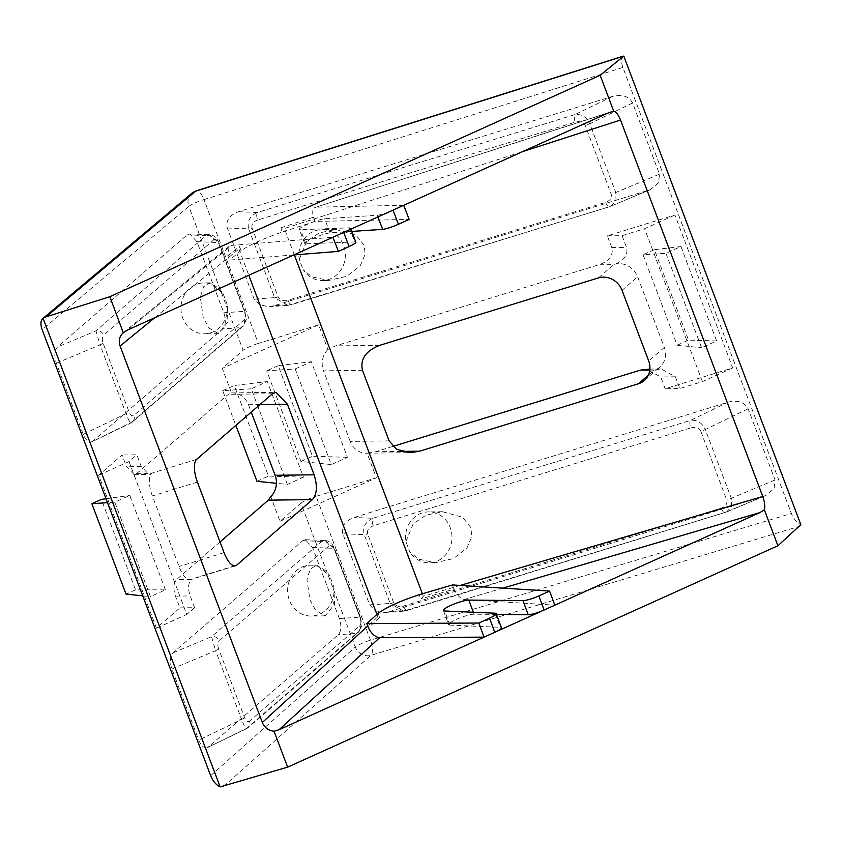 <?xml version="1.0" encoding="UTF-8"?>
<svg xmlns="http://www.w3.org/2000/svg" width="843" height="843" viewBox="0 0 843 843"><rect width="100%" height="100%" fill="white"/><g stroke="black" fill="none" stroke-linecap="round" stroke-linejoin="round"><path stroke-width="0.63" stroke-dasharray="4.21 3.16" d="M343.67 232.415A12.719 1.718 -21.1 0 0 350.414 228.116A12.719 1.718 -21.1 0 0 349.36 227.842L300.456 229.696A14.342 1.939 158.9 0 1 299.265 229.391A14.342 1.939 158.9 0 1 306.873 224.544A14.342 1.939 158.9 0 1 324.629 218.78L377.243 215.25A12.719 1.718 -21.1 0 0 392.996 210.139M351.7 231.435L330.077 232.889A14.342 1.939 -21.1 0 0 312.31 238.653A14.342 1.939 -21.1 0 0 304.713 243.501A14.342 1.939 -21.1 0 0 305.904 243.806L354.808 241.952L349.36 227.842M405.904 541.575L413.312 523.651L425.915 515.199L442.449 511.733L462.407 517.18L470.773 527.402L471.848 536.485L466.874 548.098L453.471 558.561L435.409 562.702L418.781 559.183L409.846 552.007L405.904 541.575A25.438 23.214 89.3 0 1 428.465 511.912A25.438 23.214 89.3 0 1 450.236 527.665A25.438 23.214 89.3 0 1 429.108 562.787A25.438 23.214 89.3 0 1 409.846 552.007M299.244 259.307L306.652 241.383L319.255 232.931L335.788 229.465L355.746 234.912L364.113 245.134L365.188 254.217L360.214 265.83L346.81 276.293L328.749 280.434L312.121 276.915L303.185 269.739A25.438 23.214 89.3 0 0 322.447 280.508A25.438 23.214 89.3 0 0 343.575 245.397A25.438 23.214 89.3 0 0 321.805 229.644A25.438 23.214 89.3 0 0 299.244 259.307L303.185 269.739M191.888 193.237A12.719 11.633 -130 0 0 188.811 206.44L42.15 329.687M623.788 56.091C621.28 58.114 620.964 61.897 622.851 67.451L791.377 513.45C793.695 518.993 796.846 522.744 800.85 524.683M622.851 67.451L203.974 199.601A12.719 4.805 72.5 0 0 196.24 190.845M293.786 254.944L229.465 260.097L227.852 255.914L229.18 246.282L231.446 245.397L332.953 237.262M403.723 205.302L316.041 207.188L608.646 112.762M220.023 541.944L176.514 579.584C173.468 583.208 173.1 588.72 175.428 596.117L179.875 607.877L156.45 628.14L98.673 475.241L122.098 454.978L126.545 466.748L134.153 474.662L136.513 473.724L228.348 394.313L231.54 392.933L222.257 368.37L243.163 350.288L188.811 206.44A12.719 1.928 -20.7 0 1 203.974 199.601L258.327 343.438L318.601 324.861L327.885 349.423L335.577 345.893L600.342 264.281C609.658 260.571 613.483 255.007 611.818 247.61L607.371 235.84L674.927 215.018L732.704 367.917L665.148 388.739L660.701 376.979L646.539 369.15M210.676 775.686L355.293 647.034L300.94 503.187L280.034 521.269L270.751 496.706M56.344 363.228L100.064 344.861L126.05 413.65C128.789 420.478 130.349 423.565 130.728 422.912A6.365 5.817 -130.9 0 0 132.477 421.9L92.951 441.184C89.421 443.302 86.176 441.026 83.225 434.366L56.344 363.228C54.047 355.999 54.405 350.614 57.398 347.095L187.209 234.828L189.728 233.911L196.935 241.656L223.816 312.785C226.103 320.013 225.755 325.398 222.763 328.918L92.077 441.764L130.654 423.112M246.198 728.889L208.495 746.972C204.965 749.09 201.73 746.814 198.769 740.154L171.898 669.026C169.601 661.787 169.949 656.412 172.941 652.882L302.763 540.626L305.282 539.699L312.479 547.444L339.36 618.572C341.657 625.812 341.31 631.186 338.317 634.716L207.62 747.551L248.032 727.688A6.365 5.817 -130.9 0 0 249.496 721.144C247.726 722.219 246.114 721.081 244.628 717.741L218.643 648.952A6.365 0.959 159.3 0 1 215.608 650.648L211.509 636.676A6.365 5.817 49.1 0 1 219.159 640.88L329.318 545.621C331.078 544.557 332.7 545.695 334.176 549.035L360.172 617.824C361.32 621.449 361.152 624.136 359.645 625.896L249.496 721.144M392.806 446.432L375.578 451.743L367.095 453.197L376.378 477.76L316.104 496.337L370.456 640.185L791.377 513.45M342.816 533.745C341.141 526.506 344.871 521.079 354.007 517.486L728.289 402.1C737.952 399.909 744.569 402.143 748.152 408.792L775.033 479.93L774.127 488.592L765.855 495.463L763.842 496.19L389.561 611.575L384.64 612.492L375.04 610.659L369.687 604.884L342.816 533.745L364.239 534.652C362.385 527.381 365.272 521.922 372.912 518.276A6.365 2.392 72.9 0 0 373.249 525.79L690.838 427.886A6.365 2.392 -107.1 0 1 690.501 420.383C697.066 419.645 702.008 422.691 705.328 429.509A6.365 0.959 159.3 0 1 700.775 431.226L726.761 500.025C727.604 503.65 725.739 506.358 721.165 508.15L403.576 606.054C398.739 607.16 395.43 606.043 393.639 602.713L367.653 533.914C366.8 530.289 368.676 527.581 373.249 525.79M274.007 305.777L269.096 306.704L259.496 304.871L254.143 299.086L227.262 227.958C225.597 220.718 229.328 215.292 238.453 211.688L612.735 96.313C622.408 94.121 629.026 96.355 632.608 103.004L659.479 174.143L658.583 182.794L650.311 189.675L274.007 305.777L292.131 304.513L287.937 305.377L274.681 297.653A6.365 0.959 -20.7 0 0 278.095 296.915L252.099 228.126A6.365 0.959 159.3 0 1 248.696 228.864C246.841 221.593 249.728 216.135 257.357 212.489A6.365 2.392 72.9 0 0 257.695 219.991L575.284 122.098C580.132 120.992 583.44 122.109 585.221 125.438L611.217 194.227C612.06 197.852 610.195 200.571 605.622 202.362L288.032 300.266C283.185 301.362 279.876 300.256 278.095 296.915M649.805 370.003L654.084 370.235A19.083 17.44 -130.9 0 0 659.89 367.021A19.083 17.44 -130.9 0 0 664.305 347.39L637.635 276.82A19.083 17.44 -130.9 0 0 614.083 264.386L600.342 264.281M389.15 440.9L350.182 441.395A19.083 17.408 89.3 0 0 366.515 453.207A19.083 17.408 89.3 0 0 367.095 453.197M350.182 441.395L323.522 370.836L362.479 370.33M327.885 349.423A19.083 17.408 89.3 0 0 323.522 370.836M460.12 585.442L423.344 596.254L421.11 598.815L418.971 594.8M378.212 613.209L379.561 617.582L377.843 616.802L367.727 626.054M154.743 317.737L238.885 249.054L239.359 246.525L241.182 250.54C250.213 244.649 263.796 238.516 281.931 232.141L280.909 227.758L284.386 228.516L522.46 151.677M502.913 588.129L464.282 599.489C460.52 598.762 457.096 595.316 453.987 589.152L421.11 598.815M280.909 227.758L313.459 217.252C311.921 211.119 312.785 207.768 316.041 207.188L610.912 111.887M464.282 599.489L554.82 605.179M496.495 614.41L474.04 614.189A14.342 2.392 -20.3 0 0 458.487 618.467A14.342 2.392 -20.3 0 0 448.613 624.621A14.342 2.392 -20.3 0 0 449.877 625.106L500.31 627.318A12.719 2.129 159.7 0 1 501.427 627.74M223.574 786.435L370.952 655.317A12.719 4.784 73.2 0 0 370.456 640.185A12.719 1.928 -20.7 0 0 355.293 647.034A12.719 11.612 -131.7 0 0 370.952 655.317L799.923 526.169M227.852 255.914L239.359 246.525M355.862 242.226A12.719 1.718 -21.1 0 0 354.808 241.952M313.459 217.252L315.082 221.435L409.161 219.412M379.561 617.582L368.38 627.814M179.875 607.877L194.585 607.687L190.139 595.927C187.81 588.53 188.168 583.019 191.224 579.394L191.551 579.099A19.083 7.187 72.9 0 1 190.507 579.689A19.083 7.187 72.9 0 1 179.032 566.528L152.362 495.958A19.083 7.187 72.9 0 1 151.561 473.25L148.863 474.472L141.255 466.558L136.808 454.798L122.098 454.978M259.95 404.577L248.453 404.724A19.083 17.408 89.3 0 0 232.131 392.912A19.083 17.408 89.3 0 0 231.54 392.933M248.453 404.724L251.246 412.111M98.673 475.241L129 461.553L136.808 454.798M165.449 589.858L129.769 495.421L114.753 502.196L150.444 596.633L165.449 589.858L135.544 589.826L101.371 499.414M129 461.553L186.777 614.442L156.45 628.14M194.585 607.687L186.777 614.442M318.601 324.861L222.257 368.37M280.034 521.269L376.378 477.76M287.358 484.43L251.235 388.813L267.315 381.552L303.448 477.17L287.358 484.43L276.441 483.302M295.198 368.96L311.278 361.7L347.411 457.317L331.331 464.577L295.198 368.96L266.704 370.836L300.94 461.448L331.331 464.577M300.94 503.187A12.719 1.928 159.3 0 1 316.104 496.337M258.327 343.438A12.719 1.928 -20.7 0 0 243.163 350.288M103.088 343.154A6.365 0.959 -20.7 0 1 100.064 344.861L95.965 330.888A6.365 5.817 49.1 0 1 103.615 335.092L213.764 239.833A6.365 5.817 -130.9 0 0 206.113 235.629L209.665 234.765L218.358 242.552A6.365 0.959 159.3 0 1 218.948 242.731L218.948 242.731A6.365 0.959 159.3 0 1 218.632 243.237L244.628 312.036C245.777 315.651 245.598 318.338 244.101 320.098L133.942 415.357C132.182 416.421 130.56 415.283 129.084 411.953L103.088 343.154C101.94 339.539 102.108 336.852 103.615 335.092M223.816 312.785L244.354 311.352C246.577 318.612 245.429 324.049 240.887 327.653A6.365 5.817 -130.9 0 0 242.626 326.652A6.365 5.817 -130.9 0 0 242.626 326.641A6.365 5.817 -130.9 0 0 244.101 320.098M339.36 618.572L359.908 617.139C362.132 624.4 360.973 629.837 356.431 633.441A6.365 5.817 -130.9 0 0 358.17 632.44L248.021 727.699A6.365 5.817 -130.9 0 1 246.282 728.7C245.893 729.353 244.333 726.266 241.604 719.437A6.365 0.959 -20.7 0 0 244.628 717.741M302.763 540.626L321.668 541.417L325.219 540.553L333.912 548.35A6.365 0.959 159.3 0 1 334.502 548.519L334.502 548.519A6.365 0.959 159.3 0 1 334.176 549.035M607.371 235.84L622.081 235.661L626.528 247.421C628.193 254.828 624.368 260.382 615.053 264.091M655.043 369.94L661.249 368.96L675.412 376.789L679.858 388.549L665.148 388.739M732.704 367.917L702.377 381.616L679.858 388.549M665.917 253.3L701.608 347.748L716.624 340.962L680.933 246.525L665.917 253.3L643.04 254.807L677.203 345.23L701.608 347.748M702.377 381.616L644.6 228.716L674.927 215.018M622.081 235.661L644.6 228.716M389.561 611.575L407.685 610.3L403.481 611.164L390.235 603.44A6.365 0.959 -20.7 0 0 393.639 602.713M775.033 479.93L731.313 498.297L731.566 506.548L726.582 511.964L725.275 512.396A6.365 2.392 -107.1 0 1 724.991 512.544L724.991 512.544A6.365 2.392 -107.1 0 1 721.165 508.15M659.479 174.143L615.769 192.51L616.022 200.76L611.027 206.177L609.721 206.609A6.365 2.392 -107.1 0 1 609.447 206.746A6.365 2.392 -107.1 0 1 609.447 206.756A6.365 2.392 -107.1 0 1 605.622 202.362M612.735 96.313L574.947 114.585C581.512 113.858 586.454 116.903 589.773 123.721A6.365 0.959 159.3 0 1 585.221 125.438M315.082 221.435L281.931 232.141M241.182 250.54L229.465 260.097M453.987 589.152L452.438 584.958M106.039 498.761L129.769 495.421M142.72 595.843L150.444 596.633M114.753 502.196L107.514 502.67M251.235 388.813L222.742 390.688L235.861 425.409M303.448 477.17L268.495 476.095L234.259 385.493L267.315 381.552M347.411 457.317L312.458 456.242L278.222 365.641L311.278 361.7M83.225 434.366L126.05 413.65A6.365 0.959 -20.7 0 0 129.084 411.953M196.935 241.656L218.358 242.552L244.354 311.352A6.365 0.959 159.3 0 1 244.944 311.52C246.061 321.109 248.474 316.304 242.626 326.652L132.477 421.9A6.365 5.817 -130.9 0 0 133.942 415.357M189.728 233.911L209.665 234.754C213.679 235.007 216.777 237.663 218.948 242.731L244.944 311.52A6.365 0.959 159.3 0 1 244.628 312.036M312.479 547.444L333.912 548.35L359.908 617.139A6.365 0.959 159.3 0 1 360.488 617.308C361.615 626.907 364.018 622.092 358.17 632.44A6.365 5.817 -130.9 0 0 358.18 632.44A6.365 5.817 -130.9 0 0 359.645 625.896M325.219 540.553C329.234 540.795 332.321 543.45 334.502 548.519L360.488 617.308A6.365 0.959 159.3 0 1 360.172 617.824M172.941 652.882L211.509 636.676L321.668 541.417A6.365 5.817 49.1 0 1 329.318 545.621M716.624 340.962L688.541 340.108L654.379 249.686L680.933 246.525M369.687 604.884L390.235 603.44L364.239 534.652A6.365 0.959 -20.7 0 0 367.653 533.914M763.842 496.19L725.275 512.396L407.685 610.3A6.365 2.392 -107.1 0 1 407.401 610.437A6.365 2.392 -107.1 0 1 407.401 610.448A6.365 2.392 -107.1 0 1 403.576 606.054M748.152 408.792L705.328 429.509L731.313 498.297A6.365 0.959 159.3 0 1 726.761 500.025M648.288 190.402L609.721 206.609L292.131 304.513A6.365 2.392 -107.1 0 1 291.857 304.65L291.857 304.65A6.365 2.392 -107.1 0 1 288.032 300.266M632.608 103.004L589.773 123.721L615.769 192.51A6.365 0.959 159.3 0 1 611.217 194.227M238.453 211.688L257.357 212.489L574.947 114.585A6.365 2.392 72.9 0 0 575.284 122.098M135.544 589.826L126.039 594.125M256.978 481.3L268.495 476.095M222.742 390.688L234.259 385.493M278.222 365.641L266.704 370.836M300.94 461.448L312.458 456.242M223.11 293.68L227.062 304.112L227.947 321.931L218.485 333.596L209.001 328.022L203.268 317.769L200.318 297.157L203.563 286.82L210.139 282.826L223.11 293.68A25.438 23.214 89.3 0 0 203.848 282.911A25.438 23.214 89.3 0 0 180.96 308.633A25.438 23.214 89.3 0 0 204.501 333.775A25.438 23.214 89.3 0 0 227.062 304.112M333.723 586.38L334.608 604.199L325.145 615.864L315.661 610.29L309.929 600.037L306.978 579.426L310.224 569.088L316.799 565.095L329.771 575.948A25.438 23.214 89.3 0 0 310.509 565.179A25.438 23.214 89.3 0 0 287.621 590.911A25.438 23.214 89.3 0 0 311.162 616.043A25.438 23.214 89.3 0 0 333.723 586.38L329.771 575.948M677.203 345.23L688.541 340.108M654.379 249.686L643.04 254.807M305.904 243.806L300.456 229.696M423.344 596.254L422.406 593.788M294.355 254.902L284.386 228.516M128.031 329.803L231.446 245.397M238.885 249.054L248.79 275.261M376.937 614.378L377.843 616.802M664.305 347.39L648.678 360.899M648.288 375.24L654.084 370.235M401.458 451.416L375.578 451.743M379.698 345.335L335.577 345.893M598.456 277.895L614.083 264.386M622.018 290.329L637.635 276.82M377.243 215.25L377.906 216.957M330.077 232.889L324.629 218.78M191.224 579.394L176.514 579.584M234.354 565.906L191.551 579.099M224.069 552.639L179.032 566.528M197.399 482.08L152.362 495.958M196.598 459.372L151.561 473.25M136.513 473.724L151.224 473.545M272.468 393.755L228.348 394.313M141.255 466.558L126.545 466.748M175.428 596.117L190.139 595.927M187.209 234.828L206.113 235.629L95.965 330.888L57.398 347.095M130.728 422.912L240.887 327.653L222.763 328.918M171.898 669.026L215.608 650.648L241.604 719.437L198.769 740.154M246.282 728.7L356.431 633.441L338.317 634.716M611.818 247.61L626.528 247.421M675.412 376.789L660.701 376.979M728.289 402.1L690.501 420.383L372.912 518.276L354.007 517.486M227.262 227.958L248.696 228.864L274.681 297.653L254.143 299.086M495.094 613.209L500.31 627.318M449.877 625.106L444.651 610.996M473.323 612.25L474.04 614.189M213.764 239.833C215.534 238.769 217.157 239.907 218.632 243.237M218.643 648.952C217.483 645.327 217.663 642.64 219.159 640.88M690.838 427.886C695.675 426.779 698.984 427.896 700.775 431.226M252.099 228.126C251.256 224.501 253.121 221.793 257.695 219.991M304.713 243.501L299.265 229.391M442.449 511.733L428.465 511.912M335.788 229.465L321.805 229.644M644.273 380.53L659.89 367.021M366.515 453.207L410.393 452.649M123.257 332.732L229.18 246.282M350.836 229.18L350.414 228.116M235.545 565.811L190.507 579.689M232.131 392.912L276.009 392.353M134.153 474.662L148.863 474.472M305.282 539.699L325.219 540.542M649.9 369.097L661.249 368.96M384.64 612.492L403.512 611.175M765.855 495.463L726.592 511.964M269.096 306.704L287.969 305.377M650.311 189.675L609.447 206.756L287.937 305.377M443.397 610.511L448.613 624.621M726.582 511.964L403.481 611.164M210.139 282.826L203.848 282.911M218.485 333.596L204.501 333.775M316.799 565.095L310.509 565.179M325.145 615.864L311.162 616.043M435.409 562.702L429.108 562.787M328.749 280.434L322.447 280.508"/><path stroke-width="1.26" d="M279.128 729.68L484.051 637.139L379.677 637.698L279.128 729.68L274.049 731.25L287.621 767.151L220.149 786.909L43.077 318.317L46.112 316.81L109.853 296.704L600.153 75.29L623.788 56.091L800.85 524.683L777.92 545.737L764.359 509.836C765.223 506.369 764.696 501.912 762.767 496.485L620.522 120.033C618.404 114.774 616.138 111.824 613.715 111.192L600.153 75.29M623.135 56.175L196.24 190.845A12.719 4.805 72.5 0 0 195.587 191.213L623.788 56.091M274.049 731.25C268.548 730.649 264.639 727.73 262.331 722.472L120.085 346.02C118.347 340.583 119.464 336.115 123.415 332.606L128.031 329.803L343.67 232.415L349.118 246.525A12.719 1.718 -21.1 0 0 355.862 242.226L350.836 229.18M613.715 111.192L608.646 112.762L343.67 232.415M123.257 332.732L109.853 296.704M220.149 786.909C216.145 784.97 212.984 781.229 210.676 775.686L42.15 329.687C40.264 324.134 40.569 320.34 43.077 318.317L191.888 193.237L196.24 190.845M46.112 316.81L195.587 191.213A12.719 11.633 -130 0 0 191.888 193.237M419.698 451.184L638.457 383.744A19.083 17.44 -130.9 0 0 644.273 380.53A19.083 17.44 -130.9 0 0 648.678 360.899L622.018 290.329A19.083 17.44 -130.9 0 0 598.456 277.895L379.698 345.335C365.725 350.888 359.982 359.223 362.479 370.33L389.15 440.9L396.674 449.34L410.393 452.649L419.698 451.184L401.458 451.416M777.92 545.737L287.621 767.151M554.82 605.179L549.604 591.069L538.877 595.917A12.719 2.129 159.7 0 1 522.966 600.616L468.824 600.079A14.342 2.392 -20.3 0 0 453.271 604.357A14.342 2.392 -20.3 0 0 443.397 610.511A14.342 2.392 -20.3 0 0 444.651 610.996L495.094 613.209A12.719 2.129 159.7 0 1 496.2 613.63A12.719 2.129 159.7 0 1 489.551 618.182L478.824 623.03L484.051 637.139L759.743 512.639L764.359 509.836M349.118 246.525L338.391 251.372L332.953 237.262M377.906 216.957L382.68 229.359A12.719 1.718 -21.1 0 0 398.433 224.259L409.161 219.412L403.723 205.302M224.069 552.639A19.083 7.187 72.9 0 0 235.545 565.811A19.083 7.187 72.9 0 0 236.588 565.221L312.468 499.604C317.042 494.156 317.579 485.895 314.091 474.799L287.421 404.229L276.009 392.353L272.468 393.755L196.598 459.372A19.083 7.187 72.9 0 0 197.399 482.08L224.069 552.639M251.246 412.111L275.124 475.294A19.083 17.408 89.3 0 1 270.751 496.706L268.348 500.162L220.023 541.944M649.9 369.097L640.332 370.13L392.806 446.432M549.604 591.069L452.438 584.958L418.971 594.8C400.699 600.806 387.106 606.949 378.212 613.209L366.831 623.62L368.38 627.814C371.605 633.915 375.377 637.213 379.677 637.698M496.2 613.63L501.427 627.74A12.719 2.129 159.7 0 1 494.778 632.303L489.551 618.182M538.877 595.917L544.104 610.026A12.719 2.129 159.7 0 1 528.192 614.726L496.495 614.41M338.391 251.372L293.786 254.944M382.68 229.359L351.7 231.435M478.824 623.03L366.831 623.62M107.514 502.67L91.866 503.703L101.371 499.414L106.039 498.761M91.866 503.703L126.039 594.125L142.72 595.843M235.861 425.409L256.978 481.3L276.441 483.302M762.767 496.485L460.12 585.442M522.46 151.677L620.522 120.033M422.406 593.788L294.355 254.902M398.433 224.259L392.996 210.139M367.727 626.054L262.331 722.472M248.79 275.261L376.937 614.378M120.085 346.02L154.743 317.737M638.457 383.744L648.288 375.24M640.332 370.13L649.805 370.003M759.743 512.639L502.913 588.129M236.588 565.221L234.354 565.906M268.348 500.162L312.468 499.604M287.421 404.229L259.95 404.577M275.124 475.294L314.091 474.799M522.966 600.616L528.192 614.726M468.824 600.079L473.323 612.25"/></g></svg>
